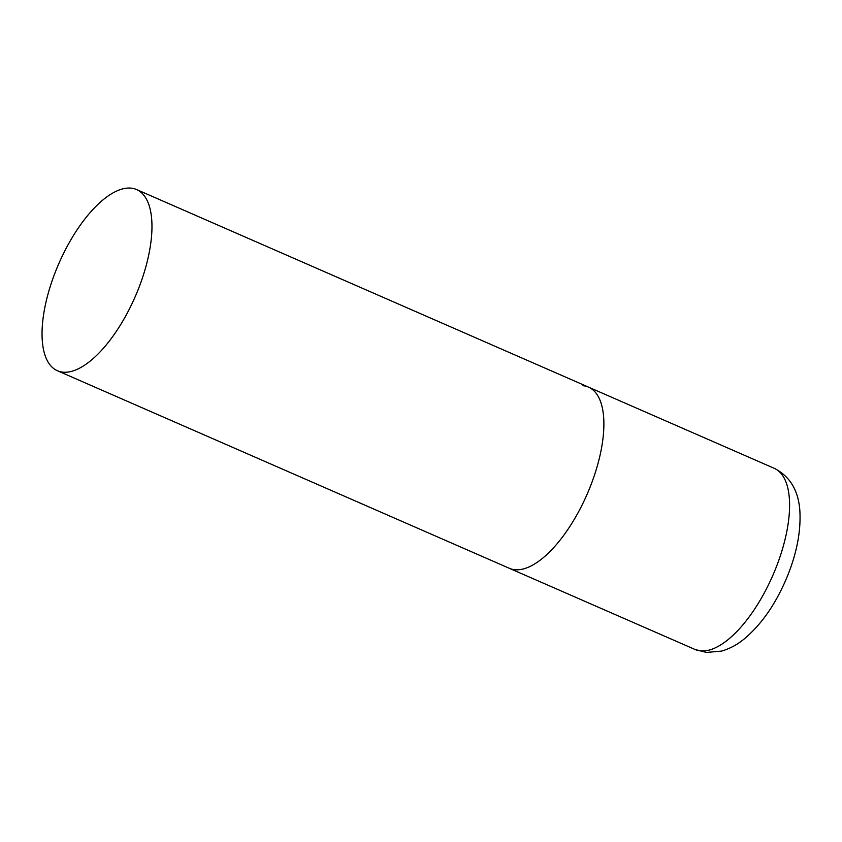 <?xml version="1.0" encoding="UTF-8"?>
<svg xmlns="http://www.w3.org/2000/svg" width="842" height="842" viewBox="0 0 842 842"><rect width="100%" height="100%" fill="white"/><g stroke="black" fill="none" stroke-linecap="round" stroke-linejoin="round"><path stroke-width="1.26" d="M514.894 569.718A98.861 41.616 113.6 0 1 509.326 568.297A98.861 41.616 -66.4 0 0 592.094 481.887A98.861 41.616 -66.4 0 0 588.526 387.131A98.861 41.616 113.6 0 1 589.674 488.16A98.861 41.616 113.6 0 1 514.894 569.718M582.959 385.699A98.861 41.616 113.6 0 1 588.526 387.131L774.23 468.31A98.861 41.616 113.6 0 1 775.377 569.339A98.861 41.616 113.6 0 1 700.586 650.908A98.861 41.616 113.6 0 1 695.029 649.477L706.48 652.434L721.478 651.108C729.646 648.761 737.213 644.719 744.191 638.973C760.915 624.943 774.703 605.461 785.586 580.517C796.206 555.899 800.984 532.86 799.9 511.399C798.605 490.697 790.049 476.33 774.23 468.31M140.182 284.312A98.861 41.616 -66.4 0 0 136.604 189.566A98.861 41.616 -66.4 0 0 53.835 275.976A98.861 41.616 -66.4 0 0 57.403 370.733A98.861 41.616 -66.4 0 0 140.182 284.312M57.403 370.733L695.029 649.477M588.526 387.131L136.604 189.566"/></g></svg>
